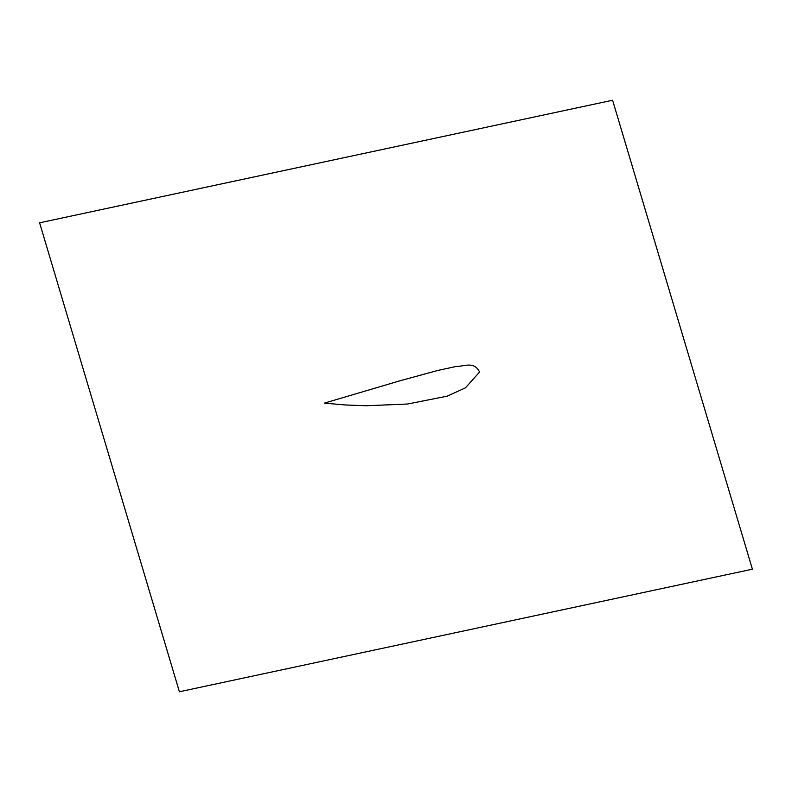<?xml version="1.0" encoding="UTF-8"?>
<svg xmlns="http://www.w3.org/2000/svg" width="792" height="792" viewBox="0 0 792 792"><rect width="100%" height="100%" fill="white"/><g stroke="black" fill="none" stroke-linecap="round" stroke-linejoin="round"><path stroke-width="1.19" d="M179.398 691.763L752.4 569.191L612.602 100.237L39.6 222.809L179.398 691.763M324.324 403.138L345.451 404.979L366.379 405.742L407.563 404.019L447.143 396.178L465.429 387.862L479.566 372.032C474.19 360.598 463.261 366.795 456.331 366.429L437.738 370.458L400.138 380.744L324.324 403.138"/></g></svg>
